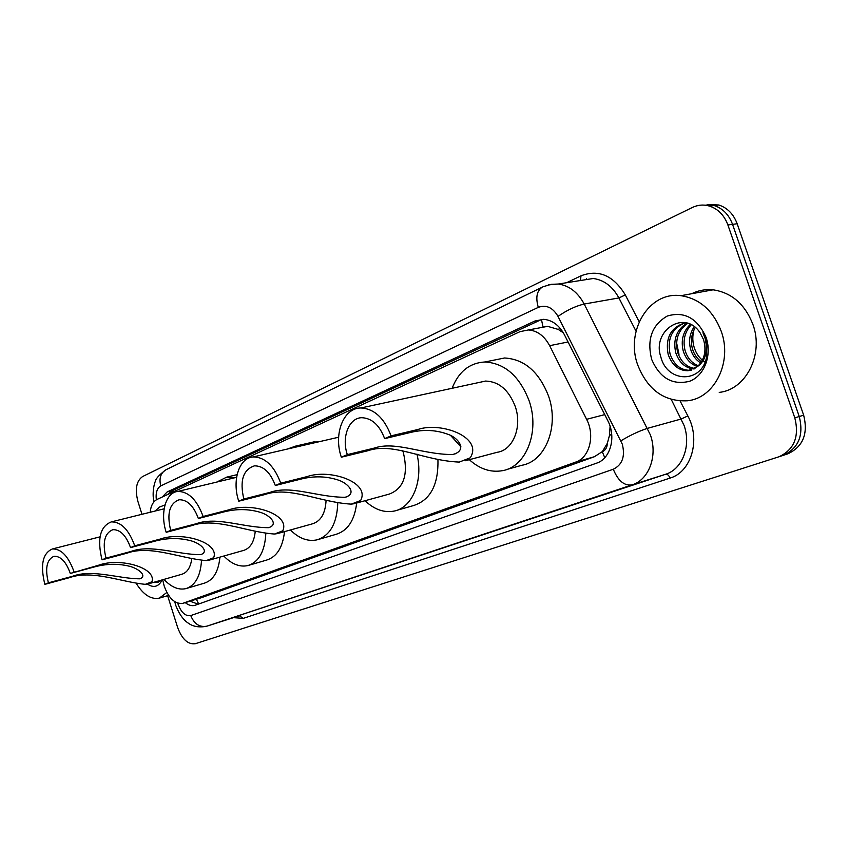 <?xml version="1.0" encoding="UTF-8"?>
<svg xmlns="http://www.w3.org/2000/svg" width="848" height="848" viewBox="0 0 848 848"><rect width="100%" height="100%" fill="white"/><g stroke="black" fill="none" stroke-linecap="round" stroke-linejoin="round"><path stroke-width="1.27" d="M162.678 579.756L164.205 586.095C168.816 598.476 175.006 604.232 182.786 603.352L575.675 462.096C589.424 457.761 595.264 435.628 586.604 419.315L549.642 345.677C544.363 335.893 537.293 330.646 528.442 329.946L520.068 331.621L157.071 499.419C153.181 501.422 150.87 505.705 150.149 512.277M607.338 443.281L602.292 451.73C605.493 450.362 607.179 447.543 607.338 443.281L609.458 435.522L610.094 426.311M563.379 332.861L558.238 329.416L547.649 326.353L542.974 326.787L541.448 319.484M182.786 603.352L201.167 597.776L594.416 456.712L601.889 451.878M185.214 602.621C188.542 605.26 191.743 606.182 194.849 605.366L596.642 463.135C610.496 458.832 616.432 436.847 607.783 420.64L564.439 334.801C559.277 325.272 552.334 320.109 543.621 319.325L534.865 321.032L167.141 491.946L162.286 497.002M198.231 604.179L189.92 601.19M141.976 514.301L137.917 501.422C134.811 489.264 136.369 480.975 142.602 476.544L692.339 207.484C697.883 204.845 703.596 204.368 709.479 206.075C718.118 208.968 724.256 215.265 727.891 224.974L794.809 417.873C799.473 436.593 794.226 449.546 779.089 456.733L195.358 643.696C188.002 644.703 182.097 639.318 177.656 627.531L167.618 595.688M709.479 206.075L714.175 205.534L702.43 205.057L714.175 205.534C722.793 208.407 728.92 214.682 732.545 224.36L799.251 416.527C803.893 435.172 798.657 448.083 783.531 455.259L782.842 455.493M167.904 494.405L171.932 490.801L541.946 319.314M676.577 342.762L679.004 354.337M707.115 204.527L718.818 204.993L714.175 205.534C722.793 208.407 728.92 214.682 732.545 224.36L799.251 416.527C803.893 435.172 798.657 448.083 783.531 455.259L782.958 455.45M718.818 204.993C727.436 207.855 733.552 214.109 737.166 223.745L803.66 415.181C808.282 433.763 803.045 446.642 787.94 453.797L787.368 453.987M166.855 592.455L159.265 598.158C151.071 599.695 143.429 594.83 136.348 583.572M162.148 579.915C158.555 587.017 153.456 588.289 146.852 583.731M154.347 582.152L158.057 582.269L161.173 580.191M44.849 584.357L48.41 582.83C44.87 568.319 46.746 559.468 54.039 556.277C60.685 556.055 66.102 561.779 70.31 573.439L98.718 565.181C120.342 557.327 156.763 567.863 151.909 581.77L148.146 583.922L145.305 584.336C120.766 582.004 91.796 569.496 69.197 577.742L44.849 584.357C40.11 564.969 42.644 553.172 52.428 548.953C61.247 548.698 68.455 556.33 74.052 571.828M48.41 582.83L72.79 576.205C92.368 568.86 118.688 578.802 139.803 578.802C147.965 575.983 138.065 567.959 128.175 565.945C117.406 563.517 106.329 563.803 94.934 566.793L70.31 573.439M148.877 583.721L181.642 574.319C187.154 572.686 190.524 567.535 191.754 558.874M201.506 560.507C200.499 576.163 195.305 585.523 185.935 588.618C178.578 590.261 171.254 587.187 163.982 579.385M219.929 557.125C218.487 571.616 213.272 580.308 204.283 583.191L186.73 588.374M155.078 511.047L159.636 506.987L165 504.963M102.025 559.839L106 558.122C102.237 542.572 104.537 533.085 112.89 529.682C120.215 529.481 126.098 535.448 130.539 547.607L134.747 545.805L160.028 539.127C182.097 531.155 219.876 542.614 213.643 557.73L209.202 560.168L206.287 560.592C179.734 558.376 150.202 544.755 126.988 553.172L102.025 559.839C96.99 539.042 100.085 526.396 111.289 521.902C121.02 521.69 128.843 529.661 134.747 545.805M106 558.122L131.005 551.454C151.114 544.003 177.635 554.73 200.626 554.666C209.933 551.624 200.064 542.826 189.931 540.526C178.896 537.77 167.522 537.908 155.788 540.929L130.539 547.607M210.209 559.881L243.365 550.49C250.202 548.444 254.156 542.105 255.216 531.463M265.816 533.615C264.862 551.338 258.884 561.991 247.892 565.563C239.73 567.344 231.695 564.164 223.808 556.034M284.504 531.622C282.776 547.405 276.798 556.903 266.569 560.093L249.005 565.245M216.759 482.077L226.692 477.138L234.737 477.753M166.197 532.311L170.681 530.392C166.664 513.581 169.505 503.373 179.172 499.758C187.291 499.62 193.683 505.874 198.368 518.51L203.117 516.474L228.992 509.807C251.453 501.772 290.663 514.301 282.744 530.827L277.402 533.604L274.487 534.039C245.602 531.993 215.572 517.068 191.765 525.633L166.197 532.311C159.912 513.496 165.572 492.55 177.656 491.469C188.415 491.363 196.906 499.695 203.117 516.474M170.681 530.392L196.291 523.714C216.897 516.188 243.461 527.763 268.615 527.668C279.331 524.414 269.611 514.662 259.234 512.022C247.945 508.874 236.274 508.811 224.201 511.842L198.368 518.51M278.844 533.201L312.181 523.905C320.767 521.34 325.399 513.506 326.077 500.394M337.769 503.129C336.974 523.428 330.042 535.671 316.961 539.858C307.856 541.766 299.005 538.469 290.419 529.979M356.679 503.012C354.612 520.365 347.691 530.816 335.914 534.378L318.551 539.402M287.196 449.09L295.793 446.059L300.478 446.027M310.633 442.635L319.728 441.585M238.744 501.2L243.832 499.016C239.549 480.668 243.09 469.612 254.474 465.838C263.463 465.849 270.406 472.4 275.324 485.512L280.741 483.19L307.124 476.597C329.904 468.531 370.597 482.321 360.601 500.511L354.029 503.733L351.263 504.136C319.664 502.334 289.242 485.872 264.862 494.554L238.744 501.2C231.801 480.774 238.998 457.74 253.117 456.955C265.011 457.072 274.222 465.817 280.741 483.19M243.832 499.016L269.993 492.381C291.076 484.844 317.438 497.341 345.072 497.278C357.57 493.833 348.168 482.904 337.568 479.841C326.056 476.194 314.089 475.887 301.676 478.908L275.324 485.512M356.213 503.14L389.338 494.066C403.818 488.437 408.492 474.604 403.341 452.546L402.673 450.648M416.94 454.093C423.491 480.721 412.425 507.517 394.373 511.026C384.176 513.04 374.403 509.606 365.043 500.723M437.939 459.828C438.49 484.844 430.36 500.087 413.548 505.556L396.758 510.348M341.331 457.199L347.341 454.623C341.352 437.451 348.804 417.799 361.778 417.704C371.89 418.138 379.501 425.113 384.642 438.628L391.066 435.872L417.916 429.491C440.886 421.509 483.477 437.186 470.227 457.814L459.266 462.086C423.661 460.687 392.974 441.946 368.011 450.712L341.331 457.199C333.306 434.218 343.376 407.835 360.898 407.973C374.233 408.715 384.282 418.011 391.066 435.872M347.341 454.623L374.042 448.147C395.581 440.748 421.212 454.337 452.313 454.57C467.725 451.03 459.181 438.193 448.338 434.441C436.582 430.01 424.286 429.279 411.471 432.236L384.642 438.628M465.266 460.761L497.151 452.291C512.998 450.277 522.516 426.873 515.213 406.393C508.8 389.963 498.931 381.526 485.607 381.059L478.866 382.512M452.111 388.289C458.62 371.657 469.548 362.891 484.897 361.979C504.772 363.198 519.495 376.088 529.078 400.669C540.112 431.643 526.046 466.909 502.482 470.672C490.748 472.718 479.682 469.061 469.304 459.69M492.932 360.347L504.539 357.994C524.393 359.149 539.063 371.837 548.55 396.08C559.468 426.618 545.317 461.492 521.774 465.298L506.712 469.495M460.973 446.896L450.659 435.512M721.203 331.208C732.661 362.096 714.461 398.157 687.611 400.765C664.408 401.91 647.798 390.027 637.791 365.128C625.071 331.398 648.837 291.108 680.965 295.687C699.674 298.655 713.083 310.495 721.203 331.208M691.65 293.737C698.381 290.376 705.536 289.073 713.115 289.815C731.665 292.655 744.926 304.167 752.876 324.349C764.101 354.432 745.911 389.709 719.242 392.391M685.354 322.696C672.178 328.081 667.069 338.469 670.037 353.87C673.842 364.682 680.414 370.163 689.742 370.3L691.427 370.11M685.502 322.675C670.938 327.19 665.15 337.727 668.139 354.305C671.945 365.128 678.517 370.618 687.845 370.756L697.448 366.59C704.635 359.531 706.649 350.51 703.501 339.529L700.098 332.819C684.527 308.757 651.932 330.741 660.709 356.51C666.963 383.338 702.123 383.572 706.607 356.86L706.872 344.691L705.26 338.045L702.939 332.723L705.048 338.225C708.154 351.178 705.621 360.633 697.448 366.59M687.802 323.268C678.262 330.042 674.86 339.677 677.594 352.164C680.88 361.842 686.689 367.269 695.01 368.456M687.039 323.035C676.683 329.607 672.899 339.465 675.708 352.588C679.227 362.764 685.375 368.212 694.141 368.965M691.311 324.752C684.739 331.822 682.661 340.408 685.067 350.489C687.452 358.1 691.883 363.198 698.339 365.774M690.378 324.286C683.106 331.356 680.711 340.228 683.202 350.902C685.809 359.033 690.579 364.248 697.512 366.548M695.296 327.445C691.374 334.154 690.431 341.278 692.445 348.814C694.077 354.326 697.077 358.672 701.455 361.842M694.258 326.628C689.7 333.497 688.481 341.034 690.611 349.238C692.413 355.28 695.784 359.859 700.713 362.976M651.699 359.478C646.695 339.507 651.889 325.028 667.27 316.028C684.368 311.036 697.3 318.138 706.066 337.366C712.299 355.111 704.349 375.834 689.615 381.271C672.528 385.448 659.882 378.176 651.699 359.478M705.26 362.276C700.374 359.245 696.823 354.729 694.607 348.751C692.434 342.433 692.233 336.094 694.024 329.724M611.705 434.208L609.458 435.522M196.376 599.229L198.686 604.02M172.377 490.589L172.504 492.285M560.125 328.25L558.238 329.416M602.292 451.73L604.762 457.708M201.167 597.776L183.306 603.182M568.065 341.977L549.642 345.677M604.741 414.619L586.604 419.315M594.416 456.712L575.675 462.096M177.783 603.161L178.091 604.211C181.281 612.638 185.5 616.422 190.747 615.574L613.295 469.241C622.337 464.789 625.347 456.425 622.294 444.151L558.016 316.399C552.758 307.485 546.186 304.474 538.289 307.368L160.77 485.904C157.05 488.141 155.576 492.773 156.339 499.801M548.582 284.864L558.323 284.027C569.178 285.585 577.806 292.253 584.198 304.04L650.405 434.96C657.942 455.927 648.847 479.894 632.046 484.897L206.933 626.153L665.574 474.286C682.301 469.294 691.449 445.857 684.071 425.431L671.287 399.514M680.16 401.062L687.834 415.912C700.883 439.773 691.247 472.05 670.037 478.092L243.27 618.362L239.369 615.765L206.933 626.153C199.609 627.552 194.213 624.022 190.747 615.574M687.834 415.912L681.315 418.965L647.607 428.314C639.297 430.943 630.393 435.109 620.895 440.822M243.27 618.362L233.433 617.662M566.634 282.713L580.997 275.812C598.677 269.102 613.443 275.473 625.294 294.913L639.18 321.784M794.809 417.873L803.66 415.181M727.891 224.974L737.166 223.745M613.295 469.241C618.054 480.837 624.308 486.052 632.046 484.897L665.574 474.286C667.408 474.032 668.892 475.293 670.037 478.092M558.016 316.399C567.015 310.124 575.739 306.011 584.198 304.04L618.902 297.934C612.595 286.454 604.041 279.967 593.24 278.494L580.191 280.561M636.042 331.176L618.902 297.934L625.294 294.913M580.456 280.444L580.997 275.812M538.289 307.368C535.48 297.51 536.784 290.79 542.201 287.186L542.593 286.995M160.77 485.904C158.894 478.452 160.611 473.078 165.922 469.771C159.021 474.965 155.428 479.046 155.152 481.993C154.739 481.834 151.76 492.9 153.923 501.359L154.219 501.55M586.689 279.533L586.593 278.632M171.932 490.801L167.141 491.946M539.943 320.109L534.865 321.032M145.305 584.336L151.909 581.77M94.934 566.793L98.718 565.181M69.197 577.742L72.79 576.205M206.287 560.592L213.643 557.73M155.788 540.929L160.028 539.127M126.988 553.172L131.005 551.454M274.487 534.039L282.744 530.827M224.201 511.842L228.992 509.807M191.765 525.633L196.291 523.714M351.263 504.136L360.601 500.511M301.676 478.908L307.124 476.597M264.862 494.554L269.993 492.381M459.266 462.086L470.227 457.814M411.471 432.236L417.916 429.491M368.011 450.712L374.042 448.147M547.649 326.353L528.442 329.946M175.706 605.239C180.698 618.415 187.016 622.337 188.023 622.951C189.009 623.651 194.987 628.675 206.785 626.195M779.089 456.733L787.94 453.797M165.922 469.771L543.282 286.677L551.2 284.334L558.323 284.027L580.435 280.518M175.684 605.154L174.762 601.688M159.806 597.999L168.614 595.391M52.428 548.953L100.043 536.837M139.803 578.813L140.418 578.633M226.692 477.138L237.101 474.657M111.289 521.902L164.152 508.8M200.626 554.666L201.485 554.433M295.793 446.059L315.043 441.628M177.656 491.469L236.592 477.307M268.615 527.668L269.855 527.329M253.117 456.955L338.617 437.229M345.072 497.278L346.927 496.78M484.897 361.979L504.539 357.994M360.898 407.973L485.607 381.059M452.313 454.57L455.599 453.712M687.845 370.756L689.742 370.3M680.965 295.687L713.115 289.815"/></g></svg>
